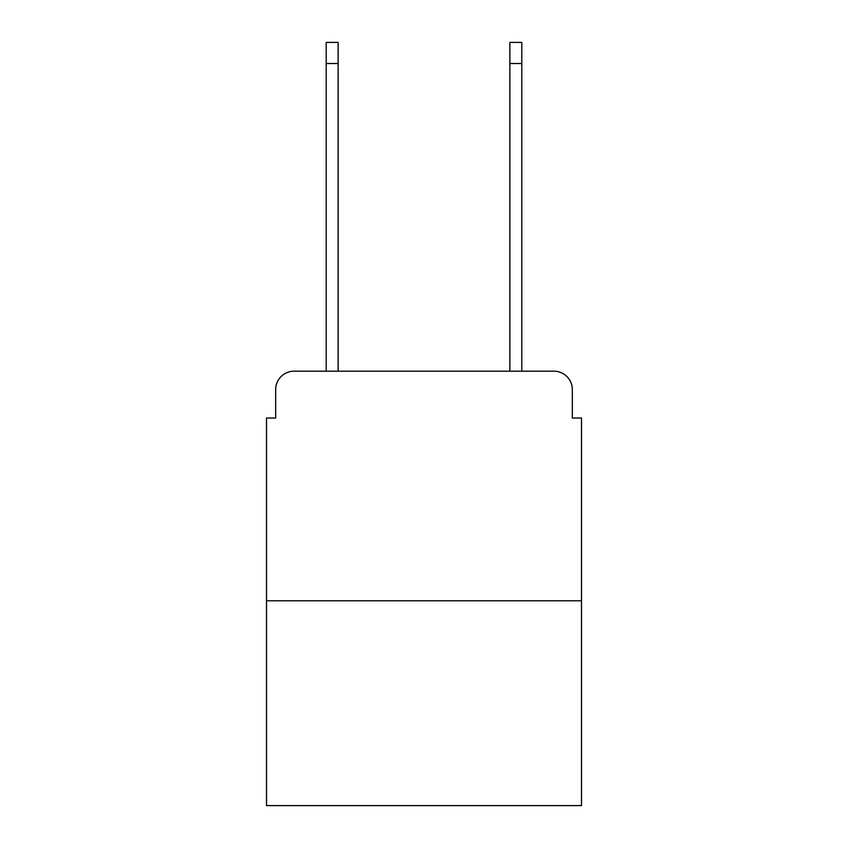 <?xml version="1.0" encoding="UTF-8"?>
<svg xmlns="http://www.w3.org/2000/svg" width="848" height="848" viewBox="0 0 848 848"><rect width="100%" height="100%" fill="white"/><g stroke="black" fill="none" stroke-linecap="round" stroke-linejoin="round"><path stroke-width="1.27" d="M275.674 389.561L275.674 418.032L275.674 389.561A18.37 18.37 0 0 1 294.044 371.191L326.194 371.191L326.194 42.4L338.129 42.4L338.129 371.191L352.365 371.191M581.505 600.797L266.495 600.797L266.495 805.6L581.505 805.6L581.505 418.032L572.326 418.032L572.326 389.561A18.37 18.37 0 0 0 553.956 371.191L294.044 371.191M266.495 600.797L266.495 418.032L275.674 418.032M495.635 371.191L509.871 371.191L509.871 42.4L521.806 42.4L521.806 371.191L553.956 371.191M572.326 418.032L572.326 389.561M326.194 63.526L338.129 63.526M521.806 63.526L509.871 63.526"/></g></svg>
